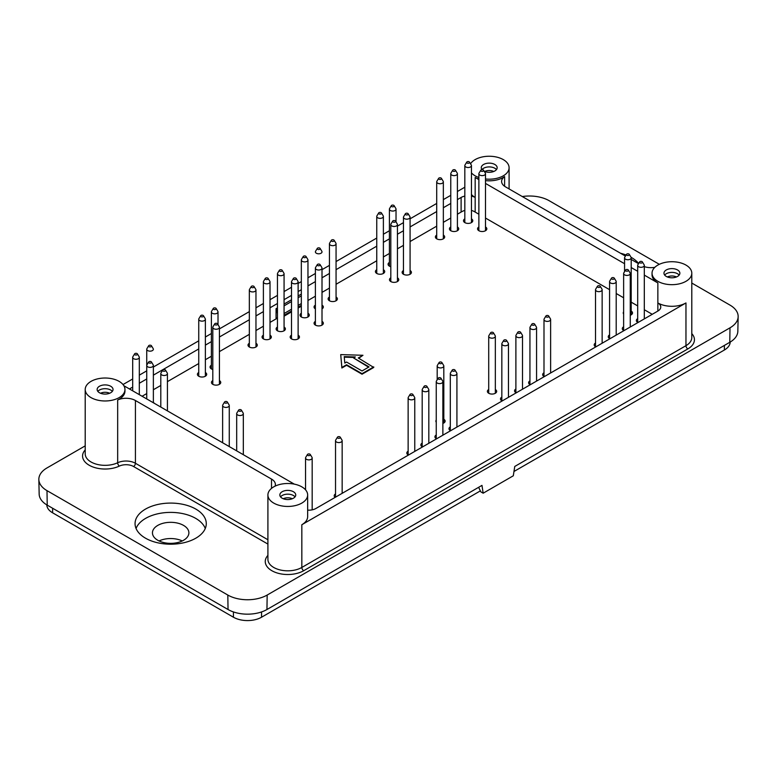 <?xml version="1.0" encoding="UTF-8"?>
<svg xmlns="http://www.w3.org/2000/svg" width="777" height="777" viewBox="0 0 777 777"><rect width="100%" height="100%" fill="white"/><g stroke="black" fill="none" stroke-linecap="round" stroke-linejoin="round"><path stroke-width="1.17" d="M277.447 313.403L276.369 310.295A3.972 2.292 60 0 1 276.068 308.673L276.049 318.92M100.554 393.259A6.954 4.011 180 0 1 109.625 393.259M493.754 171.484A6.954 4.011 -0 0 0 484.683 171.484M667.375 276.962A6.954 4.011 180 0 1 676.446 276.962M292.317 498.747A6.954 4.011 -0 0 0 283.246 498.747M97.844 391.385A7.955 4.594 180 0 1 99.466 390.035A7.955 4.594 180 0 1 112.325 391.385M496.464 169.609A7.955 4.594 -0 0 0 483.595 168.259A7.955 4.594 -0 0 0 481.973 169.609M664.675 275.087A7.955 4.594 180 0 1 666.297 273.737A7.955 4.594 180 0 1 679.156 275.087M295.027 496.862A7.955 4.594 -0 0 0 282.158 495.512A7.955 4.594 -0 0 0 280.536 496.862M110.703 392.735A7.955 4.594 180 0 1 102.04 393.735A7.955 4.594 180 0 1 97.135 389.491A7.955 4.594 180 0 1 105.089 384.906A7.955 4.594 180 0 1 113.034 389.491A7.955 4.594 180 0 1 110.703 392.735M484.226 171.29A7.955 4.594 -0 0 0 494.842 170.959A7.955 4.594 -0 0 0 497.163 167.715A7.955 4.594 -0 0 0 489.219 163.131A7.955 4.594 -0 0 0 481.264 167.715A7.955 4.594 -0 0 0 482.022 169.677M666.297 269.949A7.955 4.594 180 0 1 674.96 268.959A7.955 4.594 180 0 1 679.865 273.193A7.955 4.594 180 0 1 671.911 277.787A7.955 4.594 180 0 1 663.966 273.193A7.955 4.594 180 0 1 666.297 269.949M282.158 491.724A7.955 4.594 -0 0 0 279.837 494.968A7.955 4.594 -0 0 0 287.781 499.562A7.955 4.594 -0 0 0 295.736 494.968A7.955 4.594 -0 0 0 290.821 490.734A7.955 4.594 -0 0 0 282.158 491.724M284.071 316.181L291.501 311.888M298.125 308.071L301.33 306.216M119.143 381.381A19.872 11.47 180 0 1 124.961 389.491A19.872 11.47 180 0 1 105.089 400.971A19.872 11.47 180 0 1 85.208 389.491A19.872 11.47 180 0 1 97.484 378.894A19.872 11.47 180 0 1 119.143 381.381M471.445 172.863A19.872 11.47 -0 0 0 475.165 175.835A19.872 11.47 -0 0 0 478.875 177.515M485.499 178.992A19.872 11.47 -0 0 0 509.09 167.715A19.872 11.47 -0 0 0 492.676 156.42A19.872 11.47 -0 0 0 470.541 163.782M478.875 179.137A19.872 11.47 180 0 1 475.165 177.457L478.875 179.594M485.499 183.421L624.562 263.714M631.196 267.541L637.684 271.28M644.308 275.107L657.857 282.935A19.872 11.47 -0 0 1 652.039 274.815L652.039 273.193A19.872 11.47 180 0 1 671.911 261.723A19.872 11.47 180 0 1 691.792 273.193A19.872 11.47 180 0 1 679.516 283.799A19.872 11.47 180 0 1 657.857 281.313A19.872 11.47 180 0 1 652.039 273.193M644.308 266.628A13.248 7.653 -0 0 0 654.836 267.327M485.499 180.614A19.872 11.47 180 0 0 504.603 176.602A13.248 7.653 180 0 0 501.612 181.439A13.248 7.653 180 0 0 505.497 186.849L625.427 256.089M631.196 259.421L638.539 263.665M123.864 385.732L294.308 484.129M275.068 486.149A13.248 7.653 180 0 0 275.388 484.489A13.248 7.653 180 0 0 271.503 479.079L135.421 400.514A13.248 7.653 -0 0 0 117.667 400A19.872 11.47 -0 0 0 124.961 391.113L124.961 389.491M277.447 318.347L276.991 318.084A1.321 0.767 60 0 0 276.33 318.016A1.321 0.767 60 0 0 276.068 318.434M461.111 212.072L461.111 197.465L457.4 199.611M450.767 203.438L443.346 207.731M436.713 211.548L410.081 226.933M403.457 230.75L397.435 234.227M389.403 238.869L383.382 242.346M376.758 246.173L336.062 269.658M329.438 273.485L322.008 277.777M315.384 281.604L307.964 285.887M301.33 289.714L298.125 291.569M291.501 295.396L284.071 299.679M277.447 303.506L270.017 307.799M263.393 311.626L255.963 315.909M249.339 319.735L219.425 337.004M211.393 341.637L205.371 345.124M198.747 348.941L153.37 375.145M146.746 378.962L139.316 383.255M132.692 387.082L129.448 388.956M461.111 197.465A9.936 5.74 180 0 1 464.821 196.115M471.445 196.115A9.936 5.74 180 0 1 475.165 197.465A19.872 11.47 180 0 1 471.445 194.493M123.019 384.547L132.692 378.962M139.316 375.145L146.746 370.852M153.37 367.026L198.747 340.831M205.371 337.004L211.393 333.527M219.425 328.894L249.339 311.626M255.963 307.799L263.393 303.506M270.017 299.679L277.447 295.396M284.071 291.569L291.501 287.276M298.125 283.459L301.33 281.604M307.964 277.777L315.384 273.485M322.008 269.658L329.438 265.375M336.062 261.548L376.758 238.053M383.382 234.227L389.403 230.75M397.435 226.117L403.457 222.64M410.081 218.813L436.713 203.438M443.346 199.611L450.767 195.328M457.4 191.501L464.821 187.208M307.653 510.13A9.936 5.74 180 0 0 315.889 508.498L657.857 311.062A9.936 5.74 -0 0 0 660.771 307.002A9.936 5.74 -0 0 0 657.857 302.943A19.872 11.47 -0 0 0 685.965 302.943L685.965 345.678A19.872 11.47 -0 0 0 691.792 337.568L691.792 273.193M307.653 494.968A19.872 11.47 -0 0 0 301.835 486.858A19.872 11.47 -0 0 0 280.176 484.372A19.872 11.47 -0 0 0 267.91 494.968A19.872 11.47 -0 0 0 287.781 506.449A19.872 11.47 -0 0 0 307.653 494.968L307.653 516.608A19.872 11.47 180 0 1 301.835 524.728L685.965 302.943M478.642 487.305L480.817 491.841L483.158 493.201L481.973 485.382L266.948 609.518A27.516 15.88 180 0 1 228.04 609.518L47.222 505.128A27.516 15.88 -0 0 1 39.161 494.085L38.85 479.487A27.826 16.064 -0 0 1 46.999 467.929L85.208 445.862M266.948 609.518L267.171 595.046L730.001 327.826A27.826 16.064 -0 0 0 738.15 316.666L737.839 331.274A27.516 15.88 -0 0 1 729.778 342.307L514.762 466.453L513.306 475.786L483.158 493.201M638.655 263.481A35.616 20.561 -0 0 0 631.516 257.575A35.616 20.561 -0 0 0 631.079 257.333M626.077 255.011A35.616 20.561 -0 0 0 620.512 253.253M195.853 509.1A35.616 20.561 -0 0 0 156.837 504.7A35.616 20.561 -0 0 0 135.062 523.892A35.616 20.561 -0 0 0 170.668 544.201A35.616 20.561 -0 0 0 206.274 523.892A35.616 20.561 -0 0 0 195.853 509.1M205.274 528.496A35.412 20.445 -0 0 0 195.707 518.376A35.412 20.445 -0 0 0 160.693 513.218A35.412 20.445 -0 0 0 136.062 528.496M267.171 595.046A27.826 16.064 180 0 1 227.816 595.046L46.999 490.646A27.826 16.064 -0 0 1 38.85 479.487M738.15 316.666A27.826 16.064 -0 0 0 730.001 305.108L691.792 283.051M659.333 264.316L549.184 200.719A27.826 16.064 180 0 0 522.299 196.552M513.976 471.484L724.378 350.009A19.872 11.47 0 0 0 730.195 342.065M46.805 504.875A19.872 11.47 0 0 0 52.622 512.82L233.44 617.22A19.872 11.47 0 0 0 261.548 617.22L480.361 490.889M159.071 540.947A18.221 10.519 180 0 1 182.265 540.947M157.789 540.277A18.221 10.519 180 0 1 152.447 532.837A18.221 10.519 180 0 1 170.668 522.319A18.221 10.519 180 0 1 188.889 532.837A18.221 10.519 180 0 1 177.642 542.56A18.221 10.519 180 0 1 157.789 540.277M436.713 235.081A4.633 2.681 0 0 0 435.392 236.956A4.633 2.681 0 0 0 436.752 238.85A4.633 2.681 0 0 0 441.802 239.433A4.633 2.681 0 0 0 444.667 236.956A4.633 2.681 0 0 0 443.346 235.081M390.812 277.816A4.633 2.681 0 0 0 389.481 279.691A4.633 2.681 0 0 0 390.841 281.585A4.633 2.681 0 0 0 395.901 282.158A4.633 2.681 0 0 0 398.756 279.691A4.633 2.681 0 0 0 397.435 277.816M389.403 262.403A4.633 2.681 0 0 0 388.082 264.267A4.633 2.681 0 0 0 389.432 266.161A4.633 2.681 0 0 0 390.812 266.715M329.438 297.018A4.633 2.681 0 0 0 328.117 298.892A4.633 2.681 0 0 0 329.477 300.786A4.633 2.681 0 0 0 334.528 301.359A4.633 2.681 0 0 0 337.393 298.892A4.633 2.681 0 0 0 336.062 297.018M464.821 218.852A4.633 2.681 0 0 0 463.5 220.726A4.633 2.681 0 0 0 464.86 222.62A4.633 2.681 0 0 0 469.91 223.203A4.633 2.681 0 0 0 472.775 220.726A4.633 2.681 0 0 0 471.445 218.852M301.33 313.248A4.633 2.681 0 0 0 300.009 315.122A4.633 2.681 0 0 0 301.369 317.016A4.633 2.681 0 0 0 306.42 317.589A4.633 2.681 0 0 0 309.285 315.122A4.633 2.681 0 0 0 307.964 313.248M291.501 335.149A4.633 2.681 0 0 0 290.171 337.024A4.633 2.681 0 0 0 291.53 338.918A4.633 2.681 0 0 0 296.581 339.5A4.633 2.681 0 0 0 299.446 337.024A4.633 2.681 0 0 0 298.125 335.149M263.393 335.149A4.633 2.681 0 0 0 262.063 337.024A4.633 2.681 0 0 0 263.422 338.918A4.633 2.681 0 0 0 268.473 339.5A4.633 2.681 0 0 0 271.338 337.024A4.633 2.681 0 0 0 270.017 335.149M211.393 365.171A4.633 2.681 0 0 0 210.062 367.045A4.633 2.681 0 0 0 211.422 368.939A4.633 2.681 0 0 0 212.801 369.483M623.63 326.767A4.633 2.681 0 0 0 622.309 328.642A4.633 2.681 0 0 0 623.659 330.536A4.633 2.681 0 0 0 623.902 330.662M595.522 342.997A4.633 2.681 0 0 0 594.201 344.871A4.633 2.681 0 0 0 595.561 346.765A4.633 2.681 0 0 0 595.804 346.892M529.943 380.856A4.633 2.681 0 0 0 528.613 382.731A4.633 2.681 0 0 0 529.972 384.625A4.633 2.681 0 0 0 530.215 384.761M501.835 397.086A4.633 2.681 0 0 0 500.505 398.96A4.633 2.681 0 0 0 501.864 400.854A4.633 2.681 0 0 0 502.107 400.981M442.871 423.436A4.633 2.681 0 0 0 445.134 421.134A4.633 2.681 0 0 0 443.813 419.259M436.247 420.066A4.633 2.681 0 0 0 435.858 421.134A4.633 2.681 0 0 0 436.247 422.212M436.247 434.955A4.633 2.681 0 0 0 434.926 436.829A4.633 2.681 0 0 0 436.285 438.714A4.633 2.681 0 0 0 436.528 438.85M408.139 451.175A4.633 2.681 0 0 0 406.818 453.049A4.633 2.681 0 0 0 408.178 454.943A4.633 2.681 0 0 0 408.42 455.079M154.322 403.312A4.633 2.681 0 0 0 153.37 402.496M198.747 372.474A4.633 2.681 0 0 0 197.416 374.349A4.633 2.681 0 0 0 198.776 376.243A4.633 2.681 0 0 0 203.827 376.826A4.633 2.681 0 0 0 206.692 374.349A4.633 2.681 0 0 0 205.371 372.474M212.801 380.584A4.633 2.681 0 0 0 211.47 382.459A4.633 2.681 0 0 0 212.83 384.353A4.633 2.681 0 0 0 217.881 384.936A4.633 2.681 0 0 0 220.746 382.459A4.633 2.681 0 0 0 219.425 380.584M335.528 493.91A4.633 2.681 0 0 0 334.207 495.784A4.633 2.681 0 0 0 335.13 497.387M422.193 443.065A4.633 2.681 0 0 0 420.872 444.939A4.633 2.681 0 0 0 422.232 446.833A4.633 2.681 0 0 0 422.474 446.96M450.301 426.835A4.633 2.681 0 0 0 448.98 428.71A4.633 2.681 0 0 0 450.339 430.604A4.633 2.681 0 0 0 450.582 430.73M488.714 389.51A4.633 2.681 0 0 0 487.393 391.385A4.633 2.681 0 0 0 488.752 393.279A4.633 2.681 0 0 0 493.803 393.861A4.633 2.681 0 0 0 496.668 391.385A4.633 2.681 0 0 0 495.337 389.51M515.889 388.976A4.633 2.681 0 0 0 514.559 390.85A4.633 2.681 0 0 0 515.918 392.744A4.633 2.681 0 0 0 516.161 392.871M543.997 372.746A4.633 2.681 0 0 0 542.667 374.621A4.633 2.681 0 0 0 544.026 376.515A4.633 2.681 0 0 0 544.269 376.641M609.576 334.877A4.633 2.681 0 0 0 608.255 336.752A4.633 2.681 0 0 0 609.615 338.646A4.633 2.681 0 0 0 609.848 338.782M637.684 318.657A4.633 2.681 0 0 0 636.363 320.532A4.633 2.681 0 0 0 637.713 322.416A4.633 2.681 0 0 0 637.956 322.552M249.339 343.269A4.633 2.681 0 0 0 248.009 345.143A4.633 2.681 0 0 0 249.368 347.028A4.633 2.681 0 0 0 254.419 347.61A4.633 2.681 0 0 0 257.284 345.143A4.633 2.681 0 0 0 255.963 343.269M277.447 327.039A4.633 2.681 0 0 0 276.117 328.914A4.633 2.681 0 0 0 277.476 330.808A4.633 2.681 0 0 0 282.527 331.381A4.633 2.681 0 0 0 285.392 328.914A4.633 2.681 0 0 0 284.071 327.039M315.384 321.357A4.633 2.681 0 0 0 314.063 323.232A4.633 2.681 0 0 0 315.423 325.126A4.633 2.681 0 0 0 320.474 325.709A4.633 2.681 0 0 0 323.339 323.232A4.633 2.681 0 0 0 322.008 321.357M478.875 226.971A4.633 2.681 0 0 0 477.554 228.846A4.633 2.681 0 0 0 478.914 230.73A4.633 2.681 0 0 0 483.964 231.313A4.633 2.681 0 0 0 486.829 228.846A4.633 2.681 0 0 0 485.499 226.971M450.767 226.971A4.633 2.681 0 0 0 449.446 228.846A4.633 2.681 0 0 0 450.806 230.73A4.633 2.681 0 0 0 455.856 231.313A4.633 2.681 0 0 0 458.721 228.846A4.633 2.681 0 0 0 457.4 226.971M322.008 308.877A4.633 2.681 0 0 0 323.339 307.002A4.633 2.681 0 0 0 322.008 305.128M315.384 305.128A4.633 2.681 0 0 0 314.063 307.002A4.633 2.681 0 0 0 315.384 308.877M403.457 270.513A4.633 2.681 0 0 0 402.136 272.387A4.633 2.681 0 0 0 403.486 274.281A4.633 2.681 0 0 0 408.547 274.864A4.633 2.681 0 0 0 411.412 272.387A4.633 2.681 0 0 0 410.081 270.513M376.758 269.697A4.633 2.681 0 0 0 375.427 271.571A4.633 2.681 0 0 0 376.787 273.465A4.633 2.681 0 0 0 381.847 274.048A4.633 2.681 0 0 0 384.702 271.571A4.633 2.681 0 0 0 383.382 269.697M630.254 315.258A4.633 2.681 0 0 0 632.517 312.956A4.633 2.681 0 0 0 631.196 311.082M623.63 311.878A4.633 2.681 0 0 0 623.241 312.956A4.633 2.681 0 0 0 623.63 314.025M464.821 210.46A8.615 4.973 0 0 0 462.043 211.529L457.4 214.219M450.767 218.046L443.346 222.329M436.713 226.156L410.081 241.53M403.457 245.357L397.435 248.834M389.403 253.477L383.382 256.954M376.758 260.771L336.062 284.265M329.438 288.092L322.008 292.375M315.384 296.202L307.964 300.495M277.243 318.23L270.017 322.397M263.393 326.223L255.963 330.516M249.339 334.343L219.425 351.612M211.393 356.245L205.371 359.722M198.747 363.549L167.424 381.633M160.8 385.46L153.37 389.743M146.746 393.57L142.094 396.26M652.243 314.306L644.308 309.732M637.684 305.905L631.196 302.156M623.63 297.785L616.2 293.502M609.576 289.675L485.499 218.046M478.875 214.219L474.223 211.529A8.615 4.973 0 0 0 471.445 210.46M362.966 355.283L340.714 354.603L341.89 367.997L346.571 365.287L362.033 374.213L373.747 367.453L358.284 357.983L362.966 355.283L358.751 358.255M340.714 354.603L341.89 367.453L346.571 364.743L362.033 373.669L373.747 366.909M362.033 373.669L362.033 374.213M341.89 367.453L341.89 367.997M346.571 364.743L346.571 365.287M353.603 357.983L355.371 356.964L344.221 356.624L344.803 363.063L346.571 362.043L362.033 370.969L369.056 366.909L353.603 357.983L368.589 367.181M354.477 357.478L344.269 357.167M151.107 361.674A1.486 0.864 180 0 1 151.466 362.004A1.486 0.864 180 0 1 150.058 363.15A1.486 0.864 180 0 1 148.65 362.004A1.486 0.864 180 0 1 151.107 361.674M151.466 362.004L153.186 364.84A3.312 1.913 180 0 1 153.37 365.472A3.312 1.913 180 0 1 150.058 367.385A3.312 1.913 180 0 1 146.746 365.472A3.312 1.913 180 0 1 146.931 364.84L148.65 362.004M151.107 345.444A1.486 0.864 180 0 1 151.466 345.775A1.486 0.864 180 0 1 150.058 346.921A1.486 0.864 180 0 1 148.65 345.775A1.486 0.864 180 0 1 151.107 345.444M151.466 345.775L153.186 348.62A3.312 1.913 180 0 1 153.37 349.252A3.312 1.913 180 0 1 150.058 351.155A3.312 1.913 180 0 1 146.746 349.252A3.312 1.913 180 0 1 146.931 348.62L148.65 345.775M203.108 315.433A1.486 0.864 180 0 1 203.467 315.753A1.486 0.864 180 0 1 202.059 316.899A1.486 0.864 180 0 1 200.651 315.753A1.486 0.864 180 0 1 203.108 315.433M203.467 315.753L205.186 318.599A3.312 1.913 180 0 1 205.371 319.23A3.312 1.913 180 0 1 202.059 321.144A3.312 1.913 180 0 1 198.747 319.23A3.312 1.913 180 0 1 198.931 318.599L200.651 315.753M253.7 286.218A1.486 0.864 180 0 1 254.06 286.548A1.486 0.864 180 0 1 252.651 287.684A1.486 0.864 180 0 1 251.243 286.548A1.486 0.864 180 0 1 253.7 286.218M254.06 286.548L255.779 289.384A3.312 1.913 180 0 1 255.963 290.015A3.312 1.913 180 0 1 252.651 291.929A3.312 1.913 180 0 1 249.339 290.015A3.312 1.913 180 0 1 249.524 289.384L251.243 286.548M295.862 278.108A1.486 0.864 180 0 1 296.212 278.428A1.486 0.864 180 0 1 294.813 279.574A1.486 0.864 180 0 1 293.405 278.428A1.486 0.864 180 0 1 295.862 278.108M296.212 278.428L297.941 281.274A3.312 1.913 180 0 1 298.125 281.905A3.312 1.913 180 0 1 294.813 283.819A3.312 1.913 180 0 1 291.501 281.905A3.312 1.913 180 0 1 291.686 281.274L293.405 278.428M319.755 264.316A1.486 0.864 180 0 1 320.105 264.636A1.486 0.864 180 0 1 318.696 265.783A1.486 0.864 180 0 1 317.298 264.636A1.486 0.864 180 0 1 319.755 264.316M320.105 264.636L321.824 267.482A3.312 1.913 180 0 1 322.008 268.114A3.312 1.913 180 0 1 318.696 270.027A3.312 1.913 180 0 1 315.384 268.114A3.312 1.913 180 0 1 315.569 267.482L317.298 264.636M319.755 248.086A1.486 0.864 180 0 1 320.105 248.407A1.486 0.864 180 0 1 318.696 249.553A1.486 0.864 180 0 1 317.298 248.407A1.486 0.864 180 0 1 319.755 248.086M320.105 248.407L321.824 251.253A3.312 1.913 180 0 1 322.008 251.884A3.312 1.913 180 0 1 318.696 253.797A3.312 1.913 180 0 1 315.384 251.884A3.312 1.913 180 0 1 315.569 251.253L317.298 248.407M381.118 212.655A1.486 0.864 180 0 1 381.478 212.976A1.486 0.864 180 0 1 380.07 214.122A1.486 0.864 180 0 1 378.661 212.976A1.486 0.864 180 0 1 381.118 212.655M381.478 212.976L383.197 215.821A3.312 1.913 180 0 1 383.382 216.453A3.312 1.913 180 0 1 380.07 218.366A3.312 1.913 180 0 1 376.758 216.453A3.312 1.913 180 0 1 376.942 215.821L378.661 212.976M393.774 205.351A1.486 0.864 180 0 1 394.124 205.672A1.486 0.864 180 0 1 392.715 206.818A1.486 0.864 180 0 1 391.307 205.672A1.486 0.864 180 0 1 393.774 205.351M394.124 205.672L395.843 208.518A3.312 1.913 180 0 1 396.027 209.149A3.312 1.913 180 0 1 392.715 211.062A3.312 1.913 180 0 1 389.403 209.149A3.312 1.913 180 0 1 389.588 208.518L391.307 205.672M441.083 178.04A1.486 0.864 180 0 1 441.433 178.36A1.486 0.864 180 0 1 440.035 179.506A1.486 0.864 180 0 1 438.626 178.36A1.486 0.864 180 0 1 441.083 178.04M441.433 178.36L443.152 181.206A3.312 1.913 180 0 1 443.346 181.837A3.312 1.913 180 0 1 440.035 183.751A3.312 1.913 180 0 1 436.713 181.837A3.312 1.913 180 0 1 436.907 181.206L438.626 178.36M483.245 169.92A1.486 0.864 180 0 1 483.595 170.25A1.486 0.864 180 0 1 482.187 171.387A1.486 0.864 180 0 1 480.788 170.25A1.486 0.864 180 0 1 483.245 169.92M483.595 170.25L485.314 173.086A3.312 1.913 180 0 1 485.499 173.718A3.312 1.913 180 0 1 482.187 175.631A3.312 1.913 180 0 1 478.875 173.718A3.312 1.913 180 0 1 479.059 173.086L480.788 170.25M469.191 161.81A1.486 0.864 180 0 1 469.541 162.131A1.486 0.864 180 0 1 468.133 163.277A1.486 0.864 180 0 1 466.734 162.131A1.486 0.864 180 0 1 469.191 161.81M469.541 162.131L471.26 164.977A3.312 1.913 180 0 1 471.445 165.608A3.312 1.913 180 0 1 468.133 167.521A3.312 1.913 180 0 1 464.821 165.608A3.312 1.913 180 0 1 465.005 164.977L466.734 162.131M506.196 340.044A1.486 0.864 180 0 1 506.555 340.365A1.486 0.864 180 0 1 505.147 341.511A1.486 0.864 180 0 1 503.739 340.365A1.486 0.864 180 0 1 506.196 340.044M506.555 340.365L508.275 343.211A3.312 1.913 180 0 1 508.459 343.842A3.312 1.913 180 0 1 505.147 345.755A3.312 1.913 180 0 1 501.835 343.842A3.312 1.913 180 0 1 502.02 343.211L503.739 340.365M493.084 332.469A1.486 0.864 180 0 1 493.434 332.789A1.486 0.864 180 0 1 492.026 333.935A1.486 0.864 180 0 1 490.617 332.789A1.486 0.864 180 0 1 493.084 332.469M493.434 332.789L495.153 335.635A3.312 1.913 180 0 1 495.337 336.266A3.312 1.913 180 0 1 492.026 338.18A3.312 1.913 180 0 1 488.714 336.266A3.312 1.913 180 0 1 488.898 335.635L490.617 332.789M227.001 401.709A1.486 0.864 180 0 1 227.35 402.03A1.486 0.864 180 0 1 225.942 403.176A1.486 0.864 180 0 1 224.543 402.03A1.486 0.864 180 0 1 227.001 401.709M227.35 402.03L229.069 404.875A3.312 1.913 180 0 1 229.264 405.507A3.312 1.913 180 0 1 225.942 407.42A3.312 1.913 180 0 1 222.63 405.507A3.312 1.913 180 0 1 222.824 404.875L224.543 402.03M241.055 409.819A1.486 0.864 180 0 1 241.404 410.139A1.486 0.864 180 0 1 239.996 411.286A1.486 0.864 180 0 1 238.597 410.139A1.486 0.864 180 0 1 241.055 409.819M241.404 410.139L243.123 412.985A3.312 1.913 180 0 1 243.318 413.617A3.312 1.913 180 0 1 239.996 415.53A3.312 1.913 180 0 1 236.684 413.617A3.312 1.913 180 0 1 236.868 412.985L238.597 410.139M309.916 454.176A1.486 0.864 180 0 1 310.266 454.496A1.486 0.864 180 0 1 308.867 455.643A1.486 0.864 180 0 1 307.459 454.496A1.486 0.864 180 0 1 309.916 454.176M310.266 454.496L311.995 457.342A3.312 1.913 180 0 1 312.179 457.974A3.312 1.913 180 0 1 308.867 459.887A3.312 1.913 180 0 1 305.555 457.974A3.312 1.913 180 0 1 305.74 457.342L307.459 454.496M339.899 436.868A1.486 0.864 180 0 1 340.248 437.189A1.486 0.864 180 0 1 338.84 438.335A1.486 0.864 180 0 1 337.441 437.189A1.486 0.864 180 0 1 339.899 436.868M340.248 437.189L341.967 440.035A3.312 1.913 180 0 1 342.152 440.666A3.312 1.913 180 0 1 338.84 442.579A3.312 1.913 180 0 1 335.528 440.666A3.312 1.913 180 0 1 335.713 440.035L337.441 437.189M412.509 394.133A1.486 0.864 180 0 1 412.859 394.454A1.486 0.864 180 0 1 411.451 395.6A1.486 0.864 180 0 1 410.042 394.454A1.486 0.864 180 0 1 412.509 394.133M412.859 394.454L414.578 397.3A3.312 1.913 180 0 1 414.763 397.931A3.312 1.913 180 0 1 411.451 399.844A3.312 1.913 180 0 1 408.139 397.931A3.312 1.913 180 0 1 408.323 397.3L410.042 394.454M426.563 386.014A1.486 0.864 180 0 1 426.913 386.344A1.486 0.864 180 0 1 425.505 387.49A1.486 0.864 180 0 1 424.096 386.344A1.486 0.864 180 0 1 426.563 386.014M426.913 386.344L428.632 389.19A3.312 1.913 180 0 1 428.817 389.821A3.312 1.913 180 0 1 425.505 391.725A3.312 1.913 180 0 1 422.193 389.821A3.312 1.913 180 0 1 422.377 389.19L424.096 386.344M440.617 377.904A1.486 0.864 180 0 1 440.967 378.224A1.486 0.864 180 0 1 439.559 379.37A1.486 0.864 180 0 1 438.15 378.224A1.486 0.864 180 0 1 440.617 377.904M440.967 378.224L442.686 381.07A3.312 1.913 180 0 1 442.871 381.701A3.312 1.913 180 0 1 439.559 383.615A3.312 1.913 180 0 1 436.247 381.701A3.312 1.913 180 0 1 436.431 381.07L438.15 378.224M454.671 369.794A1.486 0.864 180 0 1 455.021 370.114A1.486 0.864 180 0 1 453.613 371.26A1.486 0.864 180 0 1 452.204 370.114A1.486 0.864 180 0 1 454.671 369.794M455.021 370.114L456.74 372.96A3.312 1.913 180 0 1 456.925 373.591A3.312 1.913 180 0 1 453.613 375.505A3.312 1.913 180 0 1 450.301 373.591A3.312 1.913 180 0 1 450.485 372.96L452.204 370.114M441.55 362.218A1.486 0.864 180 0 1 441.909 362.538A1.486 0.864 180 0 1 440.501 363.685A1.486 0.864 180 0 1 439.092 362.538A1.486 0.864 180 0 1 441.55 362.218M441.909 362.538L443.628 365.384A3.312 1.913 180 0 1 443.813 366.016A3.312 1.913 180 0 1 440.501 367.929A3.312 1.913 180 0 1 437.189 366.016A3.312 1.913 180 0 1 437.373 365.384L439.092 362.538M520.25 331.925A1.486 0.864 180 0 1 520.609 332.255A1.486 0.864 180 0 1 519.201 333.391A1.486 0.864 180 0 1 517.793 332.255A1.486 0.864 180 0 1 520.25 331.925M520.609 332.255L522.329 335.091A3.312 1.913 180 0 1 522.513 335.722A3.312 1.913 180 0 1 519.201 337.636A3.312 1.913 180 0 1 515.889 335.722A3.312 1.913 180 0 1 516.074 335.091L517.793 332.255M534.304 323.815A1.486 0.864 180 0 1 534.663 324.135A1.486 0.864 180 0 1 533.255 325.281A1.486 0.864 180 0 1 531.847 324.135A1.486 0.864 180 0 1 534.304 323.815M534.663 324.135L536.383 326.981A3.312 1.913 180 0 1 536.567 327.612A3.312 1.913 180 0 1 533.255 329.526A3.312 1.913 180 0 1 529.943 327.612A3.312 1.913 180 0 1 530.128 326.981L531.847 324.135M548.358 315.695A1.486 0.864 180 0 1 548.717 316.025A1.486 0.864 180 0 1 547.309 317.171A1.486 0.864 180 0 1 545.901 316.025A1.486 0.864 180 0 1 548.358 315.695M548.717 316.025L550.437 318.871A3.312 1.913 180 0 1 550.621 319.493A3.312 1.913 180 0 1 547.309 321.406A3.312 1.913 180 0 1 543.997 319.493A3.312 1.913 180 0 1 544.182 318.871L545.901 316.025M599.893 285.946A1.486 0.864 180 0 1 600.242 286.276A1.486 0.864 180 0 1 598.834 287.422A1.486 0.864 180 0 1 597.426 286.276A1.486 0.864 180 0 1 599.893 285.946M600.242 286.276L601.961 289.112A3.312 1.913 180 0 1 602.146 289.743A3.312 1.913 180 0 1 598.834 291.657A3.312 1.913 180 0 1 595.522 289.743A3.312 1.913 180 0 1 595.706 289.112L597.426 286.276M613.947 277.836A1.486 0.864 180 0 1 614.296 278.156A1.486 0.864 180 0 1 612.888 279.302A1.486 0.864 180 0 1 611.48 278.156A1.486 0.864 180 0 1 613.947 277.836M614.296 278.156L616.015 281.002A3.312 1.913 180 0 1 616.2 281.633A3.312 1.913 180 0 1 612.888 283.547A3.312 1.913 180 0 1 609.576 281.633A3.312 1.913 180 0 1 609.76 281.002L611.48 278.156M628.001 269.716A1.486 0.864 180 0 1 628.35 270.046A1.486 0.864 180 0 1 626.942 271.192A1.486 0.864 180 0 1 625.534 270.046A1.486 0.864 180 0 1 628.001 269.716M628.35 270.046L630.069 272.892A3.312 1.913 180 0 1 630.254 273.523A3.312 1.913 180 0 1 626.942 275.427A3.312 1.913 180 0 1 623.63 273.523A3.312 1.913 180 0 1 623.814 272.892L625.534 270.046M642.055 261.606A1.486 0.864 180 0 1 642.404 261.936A1.486 0.864 180 0 1 640.996 263.073A1.486 0.864 180 0 1 639.588 261.936A1.486 0.864 180 0 1 642.055 261.606M642.404 261.936L644.123 264.772A3.312 1.913 180 0 1 644.308 265.404A3.312 1.913 180 0 1 640.996 267.317A3.312 1.913 180 0 1 637.684 265.404A3.312 1.913 180 0 1 637.868 264.772L639.588 261.936M628.933 254.03A1.486 0.864 180 0 1 629.283 254.361A1.486 0.864 180 0 1 627.884 255.507A1.486 0.864 180 0 1 626.476 254.361A1.486 0.864 180 0 1 628.933 254.03M629.283 254.361L631.011 257.206A3.312 1.913 180 0 1 631.196 257.828A3.312 1.913 180 0 1 627.884 259.741A3.312 1.913 180 0 1 624.562 257.828A3.312 1.913 180 0 1 624.757 257.206L626.476 254.361M455.137 169.92A1.486 0.864 180 0 1 455.487 170.25A1.486 0.864 180 0 1 454.079 171.387A1.486 0.864 180 0 1 452.68 170.25A1.486 0.864 180 0 1 455.137 169.92M455.487 170.25L457.206 173.086A3.312 1.913 180 0 1 457.4 173.718A3.312 1.913 180 0 1 454.079 175.631A3.312 1.913 180 0 1 450.767 173.718A3.312 1.913 180 0 1 450.961 173.086L452.68 170.25M407.828 213.461A1.486 0.864 180 0 1 408.178 213.792A1.486 0.864 180 0 1 406.769 214.938A1.486 0.864 180 0 1 405.361 213.792A1.486 0.864 180 0 1 407.828 213.461M408.178 213.792L409.897 216.637A3.312 1.913 180 0 1 410.081 217.259A3.312 1.913 180 0 1 406.769 219.172A3.312 1.913 180 0 1 403.457 217.259A3.312 1.913 180 0 1 403.642 216.637L405.361 213.792M395.172 220.765A1.486 0.864 180 0 1 395.532 221.095A1.486 0.864 180 0 1 394.124 222.241A1.486 0.864 180 0 1 392.715 221.095A1.486 0.864 180 0 1 395.172 220.765M395.532 221.095L397.251 223.931A3.312 1.913 180 0 1 397.435 224.563A3.312 1.913 180 0 1 394.124 226.476A3.312 1.913 180 0 1 390.812 224.563A3.312 1.913 180 0 1 390.996 223.931L392.715 221.095M333.809 239.967A1.486 0.864 180 0 1 334.159 240.297A1.486 0.864 180 0 1 332.75 241.443A1.486 0.864 180 0 1 331.352 240.297A1.486 0.864 180 0 1 333.809 239.967M334.159 240.297L335.878 243.143A3.312 1.913 180 0 1 336.062 243.764A3.312 1.913 180 0 1 332.75 245.678A3.312 1.913 180 0 1 329.438 243.764A3.312 1.913 180 0 1 329.623 243.143L331.352 240.297M305.701 256.196A1.486 0.864 180 0 1 306.051 256.527A1.486 0.864 180 0 1 304.642 257.663A1.486 0.864 180 0 1 303.244 256.527A1.486 0.864 180 0 1 305.701 256.196M306.051 256.527L307.77 259.363A3.312 1.913 180 0 1 307.964 259.994A3.312 1.913 180 0 1 304.642 261.907A3.312 1.913 180 0 1 301.33 259.994A3.312 1.913 180 0 1 301.515 259.363L303.244 256.527M281.808 269.988A1.486 0.864 180 0 1 282.168 270.318A1.486 0.864 180 0 1 280.759 271.464A1.486 0.864 180 0 1 279.351 270.318A1.486 0.864 180 0 1 281.808 269.988M282.168 270.318L283.887 273.154A3.312 1.913 180 0 1 284.071 273.786A3.312 1.913 180 0 1 280.759 275.699A3.312 1.913 180 0 1 277.447 273.786A3.312 1.913 180 0 1 277.632 273.154L279.351 270.318M267.754 278.108A1.486 0.864 180 0 1 268.114 278.428A1.486 0.864 180 0 1 266.705 279.574A1.486 0.864 180 0 1 265.297 278.428A1.486 0.864 180 0 1 267.754 278.108M268.114 278.428L269.833 281.274A3.312 1.913 180 0 1 270.017 281.905A3.312 1.913 180 0 1 266.705 283.819A3.312 1.913 180 0 1 263.393 281.905A3.312 1.913 180 0 1 263.578 281.274L265.297 278.428M215.753 308.129A1.486 0.864 180 0 1 216.113 308.45A1.486 0.864 180 0 1 214.705 309.596A1.486 0.864 180 0 1 213.296 308.45A1.486 0.864 180 0 1 215.753 308.129M216.113 308.45L217.832 311.295A3.312 1.913 180 0 1 218.016 311.927A3.312 1.913 180 0 1 214.705 313.84A3.312 1.913 180 0 1 211.393 311.927A3.312 1.913 180 0 1 211.577 311.295L213.296 308.45M217.162 323.543A1.486 0.864 180 0 1 217.521 323.863A1.486 0.864 180 0 1 216.113 325.009A1.486 0.864 180 0 1 214.705 323.863A1.486 0.864 180 0 1 217.162 323.543M217.521 323.863L219.24 326.709A3.312 1.913 180 0 1 219.425 327.34A3.312 1.913 180 0 1 216.113 329.254A3.312 1.913 180 0 1 212.801 327.34A3.312 1.913 180 0 1 212.985 326.709L214.705 323.863M137.053 353.564A1.486 0.864 180 0 1 137.412 353.885A1.486 0.864 180 0 1 136.004 355.031A1.486 0.864 180 0 1 134.596 353.885A1.486 0.864 180 0 1 137.053 353.564M137.412 353.885L139.132 356.73A3.312 1.913 180 0 1 139.316 357.362A3.312 1.913 180 0 1 136.004 359.275A3.312 1.913 180 0 1 132.692 357.362A3.312 1.913 180 0 1 132.877 356.73L134.596 353.885M165.161 369.794A1.486 0.864 180 0 1 165.52 370.114A1.486 0.864 180 0 1 164.112 371.26A1.486 0.864 180 0 1 162.704 370.114A1.486 0.864 180 0 1 165.161 369.794M165.52 370.114L167.24 372.96A3.312 1.913 180 0 1 167.424 373.591A3.312 1.913 180 0 1 164.112 375.505A3.312 1.913 180 0 1 160.8 373.591A3.312 1.913 180 0 1 160.985 372.96L162.704 370.114M284.071 313.529L291.501 309.236M298.125 305.419L301.33 303.564M276.369 310.295L277.447 309.673M284.071 305.847L291.501 301.563M298.125 297.737L301.33 295.882M284.071 315.326L291.501 311.033M298.125 307.206L301.33 305.351M276.068 308.673L277.447 307.877M284.071 304.06L291.501 299.767M298.125 295.94L301.33 294.085M475.165 212.072L475.165 177.457M657.857 311.062L657.857 282.935M276.058 318.609L276.971 318.075M271.503 479.079L271.503 488.393M135.421 400.514L135.421 463.267L267.91 539.753M267.91 544.085L133.547 466.511A2.652 1.535 120 0 0 135.421 463.267A13.248 7.653 -0 0 0 117.667 462.752L117.667 400M85.208 389.491L85.208 453.865A19.872 11.47 -0 0 0 96.571 464.228A19.872 11.47 -0 0 0 117.667 462.752A2.652 1.369 64.7 0 0 119.337 466.093A10.596 6.119 -0 0 1 133.547 466.511M85.208 449.912A22.523 13.005 -0 0 0 90.783 466.074A22.523 13.005 -0 0 0 119.337 466.093M504.603 176.602L504.603 186.286M301.835 524.728L301.835 567.453L685.965 345.678A2.652 1.535 60 0 0 687.839 348.922A22.523 13.005 -0 0 0 691.792 333.615M687.839 348.922L303.71 570.707A2.652 1.535 60 0 1 301.835 567.453A19.872 11.47 180 0 1 280.176 569.949A19.872 11.47 180 0 1 267.91 559.343L267.91 494.968M303.71 570.707A22.523 13.005 180 0 1 274.368 571.959A22.523 13.005 180 0 1 267.91 555.39M729.778 342.307L730.001 327.826M47.222 505.128L46.999 490.646M228.04 609.518L227.816 595.046M724.378 345.425L724.378 350.009M52.622 508.245L52.622 512.82M233.44 611.946L233.44 617.22M261.548 611.946L261.548 617.22M509.09 167.715L509.09 188.928M146.746 349.252L146.746 398.941M153.37 365.472L153.37 402.768M198.747 319.23L198.747 376.223M205.371 319.23L205.371 376.223M249.339 290.015L249.339 347.008M255.963 290.015L255.963 347.008M291.501 281.905L291.501 338.898M298.125 281.905L298.125 338.898M315.384 268.114L315.384 325.107M322.008 268.114L322.008 325.107M376.758 216.453L376.758 273.446M383.382 216.453L383.382 273.446M389.403 209.149L389.403 266.142M396.027 209.149L396.027 221.921M436.713 181.837L436.713 238.83M443.346 181.837L443.346 238.83M478.875 173.718L478.875 230.711M485.499 173.718L485.499 230.711M464.821 165.608L464.821 222.601M471.445 165.608L471.445 222.601M501.835 343.842L501.835 400.835M508.459 343.842L508.459 397.319M488.714 336.266L488.714 393.259M495.337 336.266L495.337 393.259M222.63 405.507L222.63 442.754M229.264 405.507L229.264 446.581M236.684 413.617L236.684 450.864M243.318 413.617L243.318 454.691M305.555 457.974L305.555 489.831M312.179 457.974L312.179 509.848M335.528 440.666L335.528 497.154M342.152 440.666L342.152 493.327M408.139 397.931L408.139 454.924M414.763 397.931L414.763 451.408M422.193 389.821L422.193 446.814M428.817 389.821L428.817 443.298M436.247 381.701L436.247 438.694M442.871 381.701L442.871 435.178M450.301 373.591L450.301 430.584M456.925 373.591L456.925 427.068M437.189 366.016L437.189 379.827M443.813 366.016L443.813 423.009M515.889 335.722L515.889 392.725M522.513 335.722L522.513 389.209M529.943 327.612L529.943 384.605M536.567 327.612L536.567 381.089M543.997 319.493L543.997 376.495M550.621 319.493L550.621 372.979M595.522 289.743L595.522 346.746M602.146 289.743L602.146 343.23M609.576 281.633L609.576 338.626M616.2 281.633L616.2 335.11M623.63 273.523L623.63 330.516M630.254 273.523L630.254 327M637.684 265.404L637.684 322.397M644.308 265.404L644.308 318.881M624.562 257.828L624.562 271.649M631.196 257.828L631.196 314.831M450.767 173.718L450.767 230.711M457.4 173.718L457.4 230.711M403.457 217.259L403.457 274.262M410.081 217.259L410.081 274.262M390.812 224.563L390.812 281.565M397.435 224.563L397.435 281.565M329.438 243.764L329.438 300.767M336.062 243.764L336.062 300.767M301.33 259.994L301.33 316.997M307.964 259.994L307.964 316.997M277.447 273.786L277.447 330.788M284.071 273.786L284.071 330.788M263.393 281.905L263.393 338.898M270.017 281.905L270.017 338.898M211.393 311.927L211.393 368.92M218.016 311.927L218.016 324.689M212.801 327.34L212.801 384.333M219.425 327.34L219.425 384.333M132.692 357.362L132.692 390.831M139.316 357.362L139.316 394.648M160.8 373.591L160.8 407.051M167.424 373.591L167.424 410.878"/></g></svg>
